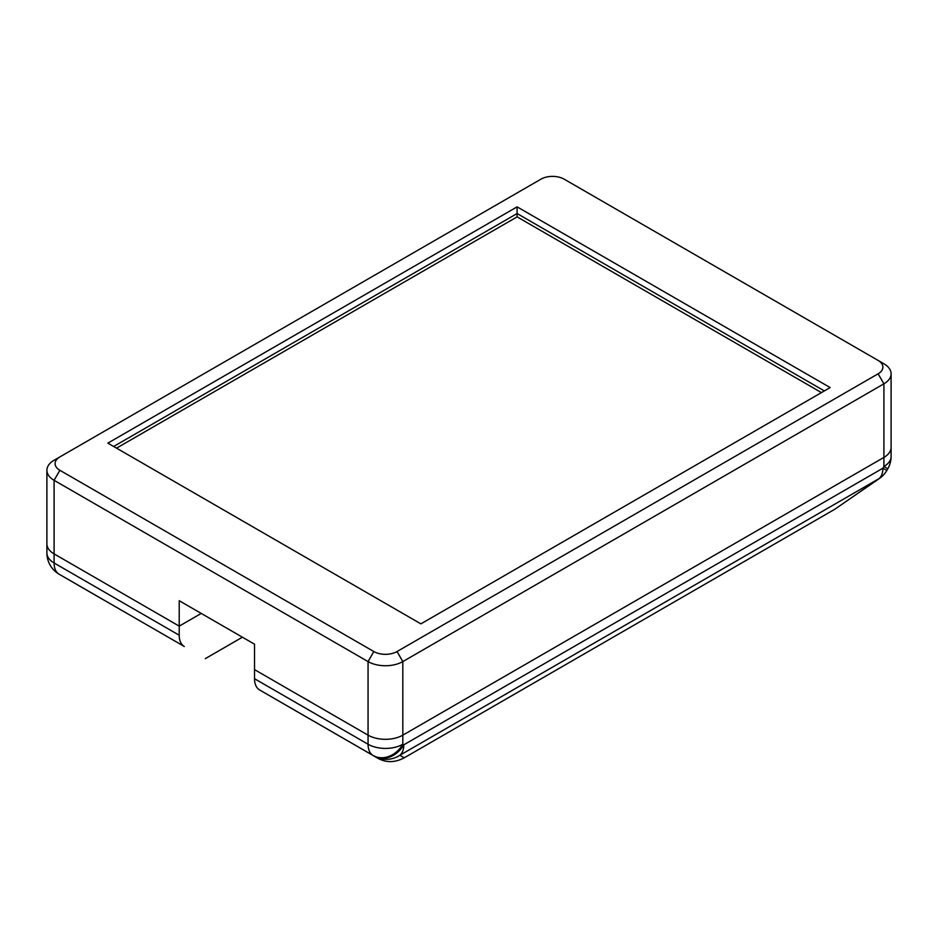 <?xml version="1.0" encoding="UTF-8"?>
<svg xmlns="http://www.w3.org/2000/svg" width="938" height="938" viewBox="0 0 938 938"><rect width="100%" height="100%" fill="white"/><g stroke="black" fill="none" stroke-linecap="round" stroke-linejoin="round"><path stroke-width="1.41" d="M46.9 470.29A24.576 14.187 180 0 1 54.099 460.253L59.891 456.912A16.38 9.462 0 0 0 59.891 470.29L54.099 480.315A24.576 14.187 180 0 1 46.9 470.29L46.9 552.951A24.576 14.187 180 0 0 54.099 562.988L54.099 553.901A24.576 14.187 180 0 1 46.9 543.864A24.576 14.187 0 0 0 54.099 553.901L54.099 480.315L368.059 661.583L368.059 735.158A24.576 14.187 0 0 0 402.824 735.158L883.901 457.416L402.824 735.158A24.576 14.187 180 0 1 368.059 735.158L368.059 744.256L254.526 678.702L254.526 669.615L368.059 735.158L254.526 669.615L254.526 644.195L179.217 600.719L179.217 626.138L54.099 553.901L179.217 626.138L201.236 613.429L179.217 626.138L179.217 635.225L54.099 562.988A24.576 14.187 120 0 0 59.176 574.232L59.153 574.22A24.576 20.061 -59.9 0 0 59.176 574.232L184.294 646.47A24.576 14.187 -60 0 1 179.217 635.225M116.547 448.141L517.108 216.877L821.454 392.6M517.108 216.877L517.108 213.536L113.65 446.476M54.099 460.253L540.98 179.158A16.38 9.462 0 0 1 564.148 179.158L883.901 363.768A24.576 14.187 180 0 1 891.1 373.805A24.576 14.187 180 0 1 883.901 383.83L883.901 457.416A24.576 14.187 0 0 0 891.1 447.379A24.576 14.187 180 0 1 883.901 457.416L883.901 466.503L887.817 468.742A24.576 24.576 0 0 0 891.1 456.466A24.576 14.187 180 0 1 883.901 466.503L882.916 468.203L886.832 470.454L887.817 468.742M834.996 509.123L879.539 478.38A24.576 7.129 55.3 0 1 878.988 478.65L834.996 509.123L404.219 757.834L399.869 755.266A24.576 14.187 60 0 0 403.797 744.819A24.576 20.061 120.1 0 1 374.121 756.063A24.576 24.47 -59.4 0 0 399.869 755.266L878.988 478.65A24.576 14.187 -120 0 0 882.916 468.203L403.797 744.819L402.824 744.256L402.824 661.583L883.901 383.83L878.109 373.805L397.02 651.547L402.824 661.583A24.576 14.187 180 0 1 368.059 661.583L373.852 651.547L59.891 470.29M824.35 390.923L517.108 213.536L517.108 206.852L830.142 387.582L420.892 623.864L107.858 443.135L517.108 206.852M878.109 373.805A16.38 9.462 0 0 0 878.109 360.426L883.901 363.768L878.109 360.426M373.852 651.547A16.38 9.462 0 0 0 397.02 651.547M101.82 598.913L60.149 574.795A24.576 10.248 -59.9 0 0 60.161 574.806L184.294 646.47M254.526 678.702A24.576 14.187 120 0 0 259.603 689.946L373.136 755.5A24.576 14.187 -60 0 1 368.059 744.256A24.576 14.187 180 0 0 402.824 744.256A24.576 20.061 120.1 0 1 373.136 755.5L378.249 758.502C386.55 762.84 395.215 762.617 404.219 757.834M378.249 758.502L308.403 718.133M308.379 718.156L259.603 689.946M205.293 658.64L242.414 637.207M891.1 373.805L891.1 456.466M46.9 552.951A24.576 24.576 0 0 0 59.153 574.22M879.539 478.38A24.576 24.576 0 0 0 886.832 470.454"/></g></svg>
